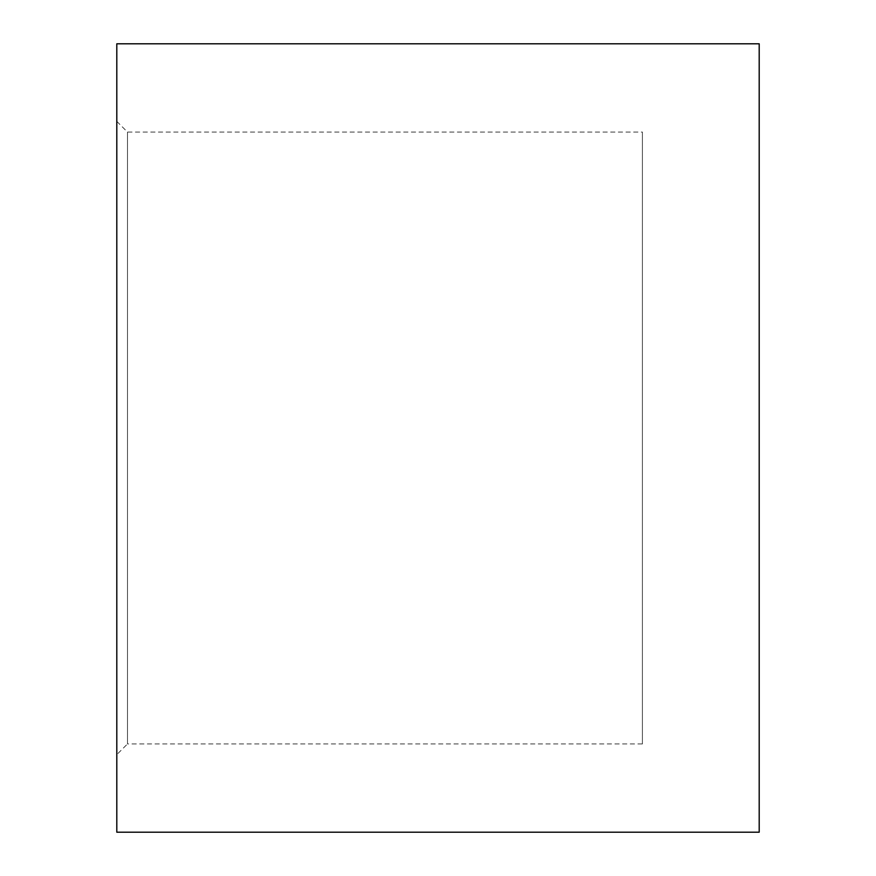 <?xml version="1.0" encoding="UTF-8"?>
<svg xmlns="http://www.w3.org/2000/svg" width="876" height="876" viewBox="0 0 876 876"><rect width="100%" height="100%" fill="white"/><g stroke="black" fill="none" stroke-linecap="round" stroke-linejoin="round"><path stroke-width="0.66" stroke-dasharray="4.38 3.29" d="M116.804 121.37L127.48 132.057L642.404 132.057L642.404 743.943L127.48 743.943L127.48 132.057L127.48 743.943L116.804 754.63L116.804 121.37L116.804 754.63M642.404 743.943L642.404 132.057M116.804 832.2L116.804 43.8M759.196 832.2L759.196 43.8"/><path stroke-width="1.31" d="M116.804 43.8L116.804 832.2L759.196 832.2L759.196 43.8L116.804 43.8"/></g></svg>
